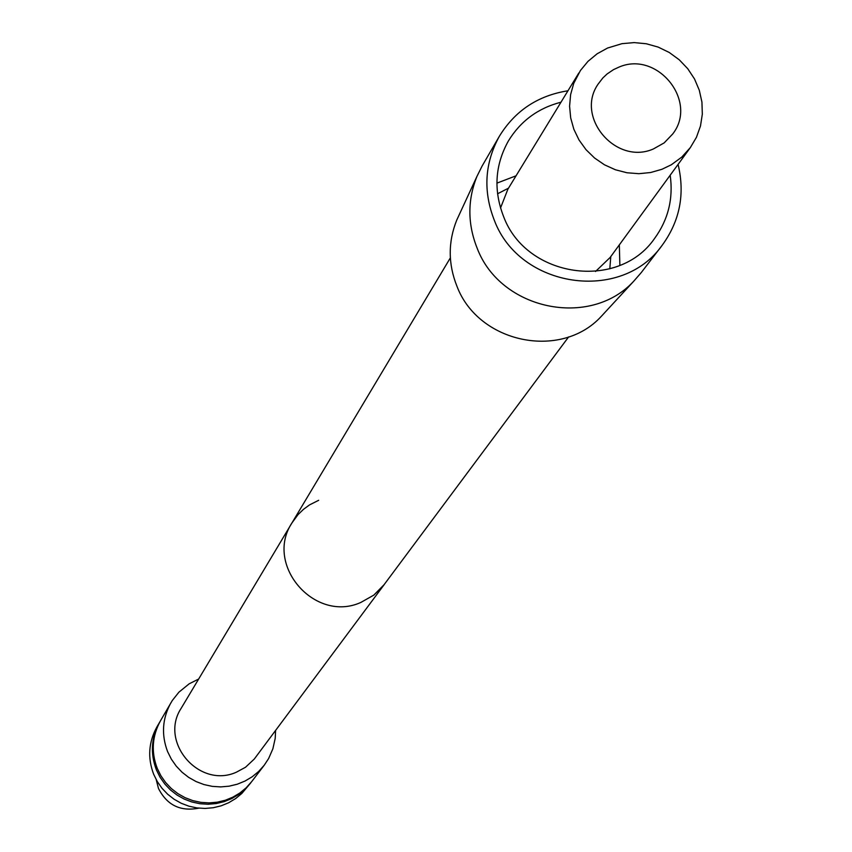 <?xml version="1.0" encoding="UTF-8"?>
<svg xmlns="http://www.w3.org/2000/svg" width="852" height="852" viewBox="0 0 852 852"><rect width="100%" height="100%" fill="white"/><g stroke="black" fill="none" stroke-linecap="round" stroke-linejoin="round"><path stroke-width="1.28" d="M678.075 164.393C685.157 194.022 679.864 220.977 662.196 245.248C621.545 303.216 519.645 288.242 494.33 220.295C482.967 191.146 484.628 163.169 499.315 136.352C514.991 110.749 537.878 95.552 567.964 90.781M459.26 214.651L456.768 220.04C448.014 241.861 448.067 263.918 456.928 286.208C478.313 343.1 560.818 360.353 601.118 316.55L633.718 281.235C590.021 328.744 500.412 309.958 477.163 248.209C467.524 224.012 467.45 200.082 476.939 176.417L482.083 166.076L499.315 136.352M633.718 281.235L641.3 272.534L662.196 245.248M670.183 175.203C673.453 198.612 668.213 219.752 654.464 238.624C618.243 291.043 526.429 277.837 503.649 216.706C493.383 190.358 494.959 165.107 508.388 140.963C520.572 121.037 538.113 108.119 560.989 102.197M496.908 183.137L516.046 175.81M619.873 265.355L619.329 244.865M601.118 316.55L605.144 312.183M661.929 169.292L650.63 172.519L638.862 173.691L626.997 172.764L615.421 169.772L604.505 164.819L594.6 158.046L586.016 149.675L579.019 139.984L573.854 129.28L570.68 117.895L569.583 106.212L570.616 94.583L573.726 83.4L580.425 70.514L587.965 61.376L597.114 53.804L607.551 48.042L621.992 43.665L634.133 42.6L646.327 43.761L658.181 47.094L669.278 52.494L679.246 59.789L687.756 68.714L694.518 78.97L699.29 90.227L701.931 102.08L702.325 114.157L700.482 126.021L696.446 137.289L690.354 147.577L681.728 157.141L671.301 164.787L661.929 169.292M653.356 148.972L664.177 142.88L672.707 133.977C698.438 101.271 657.275 50.268 618.861 67.159L613.536 69.619L607.082 73.975L602.843 77.958L598.125 84.103C574.887 117.193 615.975 165.512 653.356 148.972M500.529 207.994L507.909 189.144L578.817 73.006M690.354 147.577L610.117 257.485L595.516 271.5M497.547 193.787L508.495 188.175M610.788 256.569L609.798 268.827M568.614 336.934L382.963 586.197L373.804 595.122L360.779 602.471C314.654 623.323 264.088 564.695 292.012 522.83L297.998 514.661L303.45 509.358L309.595 504.863L318.669 500.294M360.779 602.471C314.654 623.323 264.088 564.695 292.012 522.83L181.284 708.108C158.728 741.964 199.251 789.112 236.419 772.178L245.525 767.247L254.311 759.004L384.273 584.515L373.804 595.122L360.779 602.471M198.814 808.154C180.422 811.743 166.971 805.172 158.461 788.419L156.225 779.676M159.622 722.251C151.23 737.544 150.154 753.424 156.385 769.857L160.048 777.226L164.777 783.968L170.453 789.942L176.96 795.001L184.149 799.048L191.849 801.977L199.9 803.724L208.112 804.245L216.291 803.542L224.257 801.615L231.84 798.526L238.848 794.341L245.152 789.144L250.584 783.063L241.872 793.425L235.61 798.59L228.645 802.754L221.115 805.832L213.192 807.739L205.066 808.442L196.908 807.92L188.91 806.184L181.252 803.276L174.117 799.261L167.652 794.224L162.008 788.292L157.311 781.593L153.669 774.276C147.481 757.939 148.557 742.167 156.896 726.958L160.07 721.495M250.584 783.063L251.106 782.36M170.911 702.783C162.306 718.47 161.209 734.754 167.599 751.624L171.358 759.175L176.215 766.097L182.04 772.221L188.718 777.418L196.098 781.572L204.001 784.575L212.265 786.364L220.679 786.907L229.081 786.183L237.25 784.223L245.025 781.05L252.224 776.758L258.688 771.433L264.258 765.192L251.649 781.667L246.207 787.759L239.902 792.967L232.862 797.163L225.269 800.262L217.292 802.179L209.091 802.893L200.87 802.36L192.797 800.614L185.086 797.685L177.876 793.627L171.358 788.558L165.661 782.573L160.932 775.81L157.269 768.429C151.017 751.965 152.103 736.053 160.506 720.728L172.296 700.514L178.888 692.197L189.176 683.815L198.665 679.033M264.258 765.192L268.625 758.536L272.874 748.812L275.196 738.439L275.601 730.473M456.768 220.04L476.939 176.417M450.357 257.858L292.012 522.83"/></g></svg>
